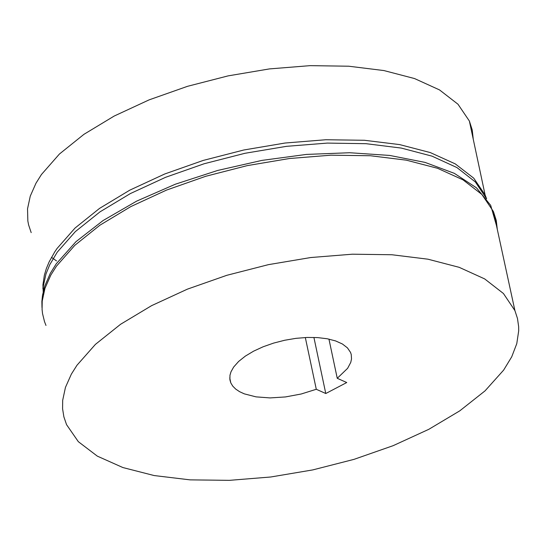 <?xml version="1.0" encoding="UTF-8"?>
<svg xmlns="http://www.w3.org/2000/svg" width="546" height="546" viewBox="0 0 546 546"><rect width="100%" height="100%" fill="white"/><g stroke="black" fill="none" stroke-linecap="round" stroke-linejoin="round"><path stroke-width="0.82" d="M328.945 339.1L337.251 378.303L346.744 382.541L325.778 393.516L316.284 389.278L301.228 393.994L285.469 396.935L270.058 397.918L256.019 396.867L244.315 393.857L239.578 391.68L235.708 389.086L232.767 386.138L230.794 382.882L229.743 377.88M503.637 370.106L511.725 356.811L516.775 343.652L518.7 330.815L518.645 326.638L517.478 318.482L514.919 310.613L503.432 293.502L484.65 278.904L459.186 267.328L427.921 259.186L391.912 254.75L352.402 254.197L310.749 257.535L268.4 264.653L226.815 275.307L187.435 289.134L151.611 305.644L120.591 324.269L95.427 344.369L76.979 365.24L71.355 374.133L65.459 387.373L62.681 400.327L62.578 408.715L63.875 416.844L66.564 424.672L78.331 441.68L97.325 456.135L122.898 467.553L154.163 475.552L190.056 479.866L229.354 480.35L270.714 476.999L312.749 469.915L354.026 459.357L393.161 445.666L428.815 429.313L459.787 410.838L485.019 390.881L503.637 370.106M337.251 378.303L347.618 368.325L350.75 362.414L351.522 358.947L351.242 354.518L350.539 352.416L347.433 347.863L342.39 343.98L335.572 340.916L327.218 338.759L317.615 337.592L307.084 337.448L295.993 338.343L284.719 340.247L273.648 343.086L263.158 346.765L253.617 351.153L245.338 356.115L238.616 361.466L233.674 367.028L231.013 371.751L229.975 375.238L229.886 379.709L230.794 382.882M313.902 337.421L325.778 393.516M305.323 337.524L316.284 389.278M473.266 139.312L472.235 129.982L469.376 121.028L457.998 104.238L439.516 89.913L414.544 78.556L383.927 70.564L348.71 66.209L310.108 65.65L269.437 68.912L228.105 75.88L187.531 86.316L149.126 99.863L114.196 116.045L83.954 134.316L59.425 154.027L41.448 174.508L35.988 183.197L30.262 196.13L27.532 208.79L27.846 221.014L28.624 224.966L31.19 232.63M51.481 257.337L56.525 260.92M497.338 229.702L496.266 220.441L493.427 211.541L481.859 194.437L463.028 179.859L437.558 168.298L406.313 160.162L370.365 155.74L330.944 155.187L289.4 158.524L247.181 165.636L205.726 176.29L166.482 190.104L130.794 206.606L99.884 225.225L74.816 245.318L56.443 266.182L50.86 275.041L44.997 288.233L42.213 301.146L42.083 309.514L42.54 313.609L44.492 321.574L45.98 325.443M496.362 225.17L490.69 205.357L476.508 187.851L454.34 173.348L425.027 162.394L389.68 155.433L349.672 152.737L306.538 154.409L261.95 160.394L217.636 170.461L175.321 184.22L136.636 201.133L103.085 220.543L75.955 241.694L56.279 263.773L50.293 273.369L44.765 286.063L42.492 295.42L41.878 301.542L41.987 307.555M486.609 198.84L475.368 181.975L456.954 167.574L432.002 156.142L401.344 148.089L366.038 143.687L327.3 143.093L286.466 146.335L244.936 153.296L204.163 163.745L165.547 177.32L130.426 193.543L100.007 211.848L75.341 231.613L57.262 252.15L49.802 264.626L45.994 273.908L43.332 286.056L43.182 294.908M486.541 198.676L485.101 194.908L473.73 178.16L455.248 163.882L430.275 152.566L399.658 144.601L364.435 140.281L325.819 139.742L285.135 143.018L243.789 150L203.201 160.435L164.769 173.969L129.825 190.138L99.563 208.381L75.02 228.064L57.023 248.512L54.757 251.87L49.113 261.93L46.342 268.591L44.369 275.177L42.922 284.889L43.305 294.314M493.427 211.541L514.919 310.613M486.261 198.021L485.101 194.908L469.376 121.028M43.769 292.41L42.847 288.049"/></g></svg>
